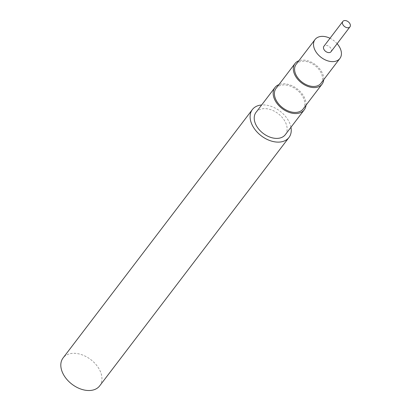 <?xml version="1.0" encoding="UTF-8"?>
<svg xmlns="http://www.w3.org/2000/svg" width="411" height="411" viewBox="0 0 411 411"><rect width="100%" height="100%" fill="white"/><g stroke="black" fill="none" stroke-linecap="round" stroke-linejoin="round"><path stroke-width="0.31" stroke-dasharray="2.06 1.54" d="M331.025 51.709A4.475 3.011 37.3 0 0 330.31 47.568A4.475 3.011 37.3 0 0 325.682 45.39A4.475 3.011 37.3 0 0 323.904 46.284M337.128 43.694A15.623 10.516 37.3 0 0 330.012 38.269M320.96 83.305A15.623 10.516 37.3 0 0 318.468 68.848A15.623 10.516 37.3 0 0 302.316 61.249A15.623 10.516 37.3 0 0 296.11 64.368M323.709 79.693A17.015 11.451 37.3 0 0 316.968 65.955A17.015 11.451 37.3 0 0 301.761 60.129A17.015 11.451 37.3 0 0 298.859 60.756M303.138 108.987A17.015 11.451 37.3 0 0 300.426 93.246A17.015 11.451 37.3 0 0 282.83 84.969A17.015 11.451 37.3 0 0 276.069 88.36M306.005 105.226A18.408 12.392 37.3 0 0 298.838 90.25A18.408 12.392 37.3 0 0 282.275 83.844A18.408 12.392 37.3 0 0 278.935 84.599M285.316 134.674A18.408 12.392 37.3 0 0 282.383 117.638A18.408 12.392 37.3 0 0 263.343 108.684A18.408 12.392 37.3 0 0 256.032 112.357M99.683 385.862A23.011 15.49 37.3 0 0 96.015 364.567A23.011 15.49 37.3 0 0 72.218 353.378A23.011 15.49 37.3 0 0 63.073 357.966M290.952 127.282A23.011 15.49 37.3 0 0 261.663 104.964"/><path stroke-width="0.62" d="M348.174 27.763A4.475 3.011 37.3 0 0 349.951 26.869A4.475 3.011 37.3 0 0 349.242 22.728A4.475 3.011 37.3 0 0 344.613 20.55A4.475 3.011 37.3 0 0 342.836 21.444A4.475 3.011 37.3 0 0 343.545 25.585A4.475 3.011 37.3 0 0 348.174 27.763M342.836 21.444L323.904 46.284A4.475 3.011 37.3 0 0 324.618 50.425A4.475 3.011 37.3 0 0 329.247 52.603A4.475 3.011 37.3 0 0 331.025 51.709L349.951 26.869M330.012 38.269A15.623 10.516 37.3 0 0 321.243 36.409A15.623 10.516 37.3 0 0 315.037 39.528A15.623 10.516 37.3 0 0 317.528 53.98A15.623 10.516 37.3 0 0 333.686 61.578A15.623 10.516 37.3 0 0 339.892 58.465A15.623 10.516 37.3 0 0 337.128 43.694M315.037 39.528L296.11 64.368A15.623 10.516 37.3 0 0 298.597 78.82A15.623 10.516 37.3 0 0 314.754 86.418A15.623 10.516 37.3 0 0 320.96 83.305L339.892 58.465M298.859 60.756A17.015 11.451 37.3 0 0 295 63.52A17.015 11.451 37.3 0 0 297.713 79.266A17.015 11.451 37.3 0 0 315.309 87.543A17.015 11.451 37.3 0 0 322.07 84.147A17.015 11.451 37.3 0 0 323.709 79.693M295 63.52L276.069 88.36A17.015 11.451 37.3 0 0 278.781 104.106A17.015 11.451 37.3 0 0 296.377 112.383A17.015 11.451 37.3 0 0 303.138 108.987L322.07 84.147M278.935 84.599A18.408 12.392 37.3 0 0 274.964 87.517A18.408 12.392 37.3 0 0 277.898 104.553A18.408 12.392 37.3 0 0 296.932 113.503A18.408 12.392 37.3 0 0 304.248 109.835A18.408 12.392 37.3 0 0 306.005 105.226M274.964 87.517L256.032 112.357A18.408 12.392 37.3 0 0 258.966 129.393A18.408 12.392 37.3 0 0 278.006 138.343A18.408 12.392 37.3 0 0 285.316 134.674L304.248 109.835M261.663 104.964A23.011 15.49 37.3 0 0 261.514 104.98A23.011 15.49 37.3 0 0 252.369 109.567L63.073 357.966A23.011 15.49 37.3 0 0 66.741 379.261A23.011 15.49 37.3 0 0 90.538 390.45A23.011 15.49 37.3 0 0 99.683 385.862L288.979 137.464A23.011 15.49 37.3 0 0 290.952 127.282M252.369 109.567A23.011 15.49 37.3 0 0 256.038 130.862A23.011 15.49 37.3 0 0 279.834 142.052A23.011 15.49 37.3 0 0 288.979 137.464"/></g></svg>
